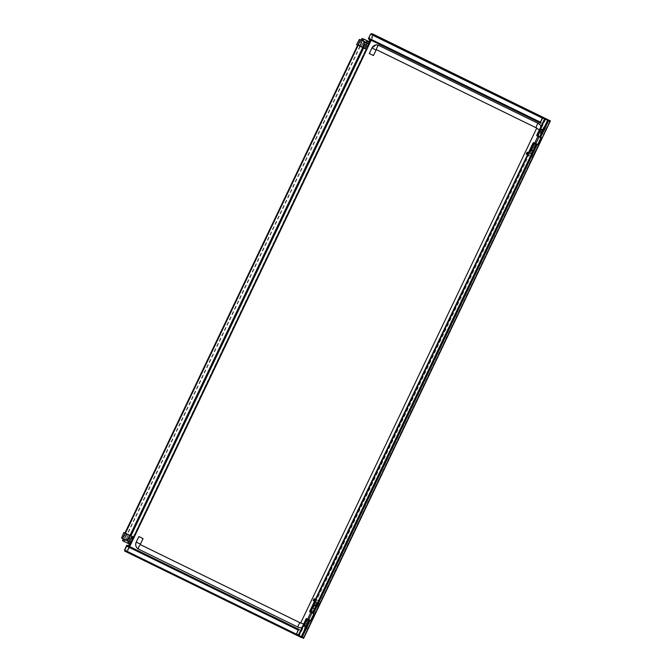 <?xml version="1.0" encoding="UTF-8"?>
<svg xmlns="http://www.w3.org/2000/svg" width="672" height="672" viewBox="0 0 672 672"><rect width="100%" height="100%" fill="white"/><g stroke="black" fill="none" stroke-linecap="round" stroke-linejoin="round"><path stroke-width="0.5" stroke-dasharray="3.36 2.52" d="M543.06 117.844L544.681 118.625L543.06 117.844M296.402 634.973L298.024 635.754L296.402 634.973M376.9 36.557L378.521 37.338L376.9 36.557M130.242 553.678L131.863 554.459L130.242 553.678M131.989 554.072L130.368 553.291L131.989 554.072M544.564 127.386L545.63 127.865L544.564 127.386L543.413 129.805L544.421 130.259L544.034 130.032L545.185 127.621M544.841 127.453L543.69 129.864L542.623 129.394L543.068 129.629L544.219 127.218L544.841 127.453L544.219 127.218M540.884 137.676L539.087 136.802L540.884 137.676M542.094 131.67L542.716 131.905L543.69 129.864L543.068 132.073L542.094 131.67L543.068 129.629L542.447 131.838M532.132 150.956L534.148 151.939L532.132 150.956L530.712 153.922L528.872 153.023L527.99 154.871L532.451 157.055L534.744 152.233L533.526 151.637L534.139 151.956L532.896 151.402L534.114 151.998L531.812 156.811L532.451 157.055M531.149 149.705L530.67 150.377L532.946 151.36L536.374 144.169L532.946 151.36L535.021 152.317L531.972 150.016L533.03 147.79L534.106 148.201L533.392 147.874L531.846 147.286L533.434 148.075L532.375 150.301L530.788 149.512L530.67 150.377L531.812 150.814L531.829 149.906L533.047 150.427L534.458 147.462L532.862 146.798L534.282 143.833L532.972 143.312M536.743 144.228L534.954 143.354M540.103 137.407L541.825 138.062L545.362 130.654L543.178 129.914L539.742 137.113L540.103 137.407L538.222 136.5L538.574 135.761L537.667 135.324M539.851 129.049L540.834 129.461L539.851 129.049L538.793 131.267L539.776 131.678L538.18 135.013L537.533 135.173L538.18 135.013M537.533 135.173L536.962 134.954L537.726 135.257L539.137 132.292L541.262 133.207L541.615 132.468L540.54 132.056L541.598 129.83L542.674 130.242L541.456 129.721L542.153 129.15L540.868 128.789L540.414 129.326L542.002 130.116L540.935 132.342L539.347 131.552L541.615 132.468L542.976 129.612L545.362 130.654L549.872 121.195L545.345 130.645M537.726 135.257L538.247 135.509L539.658 132.544L541.262 133.207M539.137 132.292L539.658 132.544M533.291 142.666L538.558 144.9L545.362 130.654M541.691 138.029L540.305 137.5L541.682 138.02M527.99 154.871L526.445 154.148L527.327 152.292M531.812 156.811L527.495 154.703M531.502 150.713L530.082 153.678L528.377 152.846M531.812 150.814L531.829 149.906L530.821 149.52M534.601 144.102L534.786 143.388M538.558 144.9L534.845 152.082L538.272 144.883M537.634 144.497L535.886 143.657M531.871 149.965L530.88 149.545L531.871 149.965L532.669 148.05L531.678 147.647L532.669 148.05M531.451 149.764L532.241 147.865M530.88 149.545L531.678 147.647M531.3 149.755L532.106 147.832M531.972 150.016L533.19 150.612L534.257 148.386L533.03 147.79M533.19 150.612L532.375 150.301M533.434 148.075L534.257 148.386M532.216 147.479L533.971 143.791M533.005 143.304L533.845 144.102L532.258 147.437L531.275 147.025L530.216 149.251L530.846 149.486L529.435 152.452L528.99 152.284L519.086 173.048L518.91 174.51L325.391 580.238L324.332 581.372L325.391 580.238M532.862 146.798L534.458 147.462M532.342 146.538L533.753 143.573M535.668 143.48L533.938 147.202M303.484 637.77L535.03 152.317L531.577 150.696M539.717 131.746L537.583 135.257M538.247 135.509L537.617 135.265M541.901 129.024L542.422 129.226L541.758 129.091L541.456 129.721L540.448 129.335M538.154 136.332L539.742 137.105L543.169 129.914L541.078 128.89L540.775 129.52M540.515 129.36L541.498 129.788L540.515 129.36L539.54 131.166L540.103 131.384L541.078 129.578M540.103 131.384L539.54 131.166M539.944 131.401L540.926 129.57M540.515 131.611L541.498 129.788M540.54 132.056L541.758 132.653L542.816 130.427L541.598 129.83M541.758 132.653L540.935 132.342M542.002 130.116L542.816 130.427M541.825 138.062L539.02 136.55L540.733 132.947M528.402 152.796L528.872 153.023M530.712 153.922L530.082 153.678M534.744 152.233L534.114 151.998M539.423 131.51L537.835 134.845M306.264 618.652L311.228 620.878L303.458 637.753L298.259 635.401M549.839 121.187L541.556 138.004M300.535 622.894A0.445 0.42 -69.2 0 0 300.854 622.642L536.55 128.503A0.445 0.42 -69.2 0 0 536.5 128.024M373.439 55.558L369.306 53.542L371.96 47.981M540.96 126.462A5.309 5.015 110.8 0 1 540.674 130.519L537.902 136.34M534.694 143.069L310.867 612.318M307.658 619.063L304.979 624.666A5.309 5.015 110.8 0 1 302.022 627.413M136.853 547.798A5.309 5.015 110.8 0 1 136.265 542.119L138.919 536.558M301.82 637.14L309.859 620.273L311.363 620.844M314.572 613.998L311.195 612.478L311.548 611.738L310.254 611.1L311.153 610.999L310.85 611.318M304.164 625.64L303.534 625.397L304.592 623.171L305.231 623.414L304.248 623.003L303.19 625.229L304.164 625.64L299.3 635.83M306.818 620.08L306.524 619.492L306.818 620.08L305.231 623.414M313.169 605.195L313.807 605.438L312.824 605.027L312.11 607.421L312.74 607.656L311.153 610.999M312.824 605.027L311.766 607.253L312.74 607.656M324.332 581.372L314.429 602.129L315.218 602.473L314.773 602.305L324.677 581.54M307.448 620.021L307.927 619.34M306.474 619.912L304.878 623.246M312.396 607.488L310.8 610.823M315.218 602.473L313.807 605.438M314.866 602.297L313.454 605.262M518.91 174.51L325.735 580.415M310.498 611.15L311.22 611.486L310.582 611.251L312.354 607.547L314.58 608.446L313.505 608.042L314.572 605.816L315.638 606.22L314.227 609.185L312.11 608.269L314.227 609.185M533.501 143.926L531.913 147.269M519.086 173.048L529.435 152.452M530.846 149.486L531.628 147.193L532.258 147.437M533.845 144.102L533.551 143.514M519.263 174.686L519.439 173.216M539.776 131.678L539.137 131.443L540.204 129.217M531.199 149.663L529.78 152.628M533.896 143.682L533.308 143.455L310.279 611.1M545.345 119.095L540.481 129.284M545.664 119.339L540.834 129.461M305.928 619.265L306.524 619.492M537.289 135.114L544.975 118.994L537.306 135.122M303.82 625.464L298.956 635.662M126.664 538.213L127.957 535.198L126.798 538.616L126.538 538.163M127.033 534.736L125.101 537.802L126.907 534.685M125.227 537.852L123.497 536.995L125.412 537.726L127.302 533.803L125.068 537.55L123.127 536.819L125.101 537.802M361.729 42.286L359.646 46.049L360.251 46.318L361.729 42.286L359.814 41.555L361.67 42.815L360.251 45.78L361.301 46.292L363.107 43.176L366.962 44.839L365.484 48.88L368.785 42.034M129.637 543.413L132.88 536.533L130.645 540.28L126.798 538.616M362.712 43.327L361.175 46.25L360.125 45.738L361.536 42.412M363.107 43.176L362.586 43.277M126.672 538.574L130.998 540.456L132.628 536.441M368.466 43.596L365.828 49.048L367.307 45.016L362.981 43.134M361.41 42.361L359.444 41.378L361.376 42.109M371.12 33.944L373.699 35.33L127.571 551.342L124.471 550.418M373.699 35.33L549.62 121.397L550.351 121.044M303.761 638.022L535.004 152.309M549.62 121.397L303.5 637.409L303.668 638.224M124.723 551.099L127.016 551.527M124.866 550.166L127.008 551.426L124.858 550.603L126.899 546.227L128.008 545.773M296.436 633.965L127.008 551.426M373.498 34.776L373.464 34.322M131.023 540.422L130.62 542.254M133.19 536.794L131.376 540.599M360.251 46.318L127.655 533.971M359.906 46.15L127.302 533.803M369.617 39.539A1.294 0.42 116.1 0 0 369.55 39.48A1.294 0.42 116.1 0 0 369.533 39.472L368.382 39.035M368.903 39.161L369.718 39.026L369.13 38.371L371.213 34.012M542.766 117.818L371.255 34.028L542.573 117.961M371.381 33.97L373.313 34.818M540.926 123.253L369.541 39.396M540.431 122.548L369.718 39.026M299.216 630L127.831 546.143M318.234 606.614L314.815 605.01L318.234 606.614L320.536 601.793L315.428 599.298M305.516 630.109L304.895 629.874L305.516 630.109L306.667 627.698L306.046 627.463L304.895 629.874M304.55 629.706L305.693 627.295L305.306 627.068L306.314 627.53L305.164 629.941L304.105 629.462L305.164 629.941M312.11 612.805L313.916 613.67L312.11 612.805M310.598 620.491L308.843 619.651M307.633 625.657L306.667 627.698L307.633 625.657L307.02 625.422L306.046 627.463L307.02 625.422M304.777 626.808L304.794 625.901L306.012 626.422L304.937 626.01L305.995 623.784L307.07 624.196L304.811 623.28L306.398 624.07L305.332 626.296L303.744 625.506L303.626 626.371L304.777 626.808L304.794 625.901L303.778 625.514M304.114 625.699L303.626 626.371L307.978 628.32L305.046 626.884L305.298 626.094M304.844 623.288L306.608 619.584L307.238 619.828L305.945 619.29M305.827 622.793L307.423 623.456L305.827 622.793L307.238 619.828M304.836 625.96L303.845 625.54L304.836 625.96L305.634 624.044L304.634 623.65L305.634 624.044M304.416 625.758L305.206 623.86M303.845 625.54L304.634 623.65M304.265 625.75L305.063 623.826M304.937 626.01L306.155 626.606L307.213 624.389L305.995 623.784M306.155 626.606L305.332 626.296M306.398 624.07L307.213 624.389M307.709 628.169L311.598 621.071L308.137 628.261L305.71 627.052L307.423 623.456M306.608 619.584L305.172 623.473M305.306 622.532L306.718 619.567M313.412 605.321L315.941 605.59L315.638 606.22L314.42 605.699L315.118 605.128L313.967 604.691L313.379 605.312L314.966 606.102L313.908 608.328L312.354 607.547M314.933 605.892L315.378 605.203L314.882 605.01L318.368 606.799L314.975 613.998L309.683 611.738M313.48 605.346L314.471 605.766L313.48 605.346L312.505 607.152L313.076 607.37L314.051 605.556M313.076 607.37L312.505 607.152M312.917 607.379L313.9 605.548M313.48 607.597L314.471 605.766M313.505 608.042L314.731 608.639L315.79 606.413L314.572 605.816M314.731 608.639L313.908 608.328M314.966 606.102L315.79 606.413M311.22 611.486L312.631 608.521M310.691 611.234L312.11 608.269M314.244 601.003L315.126 599.147L314.412 598.819L313.53 600.676L316.856 602.28L314.521 601.205M314.815 605.01L316.226 602.045M317.604 606.371L319.897 601.558L320.536 601.793M315.403 599.357L319.897 601.558M307.289 625.489L306.667 625.254M315.445 605.245L316.856 602.28M363.67 42.244L365.106 42.941L363.67 42.244M364.199 41.126L365.635 41.824L364.199 41.126M364.652 48.359L366.635 43.613L363.602 42.126L361.166 46.654L359.436 45.998L366.92 49.468M366.635 43.613L363.602 42.126M361.166 46.654L358.898 45.545L361.729 40.295L361.024 40.034M360.965 40.118L361.729 40.295M362.594 40.723L363.787 39.018M368.248 41.227L367.198 42.554L362.174 40.244L367.198 42.554M363.88 39.312L363.392 40.698M358.898 45.545L356.63 44.68L359.461 39.438M127.949 540.036L126.512 539.339L127.949 540.036M127.42 541.145L125.983 540.448L127.42 541.145M128.478 534.492L126.496 539.238L124.782 538.591L129.528 540.725L131.964 536.197L126.21 533.383L123.917 538.885L124.782 539.314L123.144 538.709L131.401 542.556M126.496 539.238L129.528 540.725M131.964 536.197L132.947 536.676M124.782 539.314L124.202 541.321L129.343 543.833M128.663 543.522L123.035 540.935L128.663 543.522L129.032 541.892L124.009 539.574L129.032 541.892M124.362 541.422L125.227 540.028M124.202 541.321L122.59 540.716M123.917 538.885L121.64 538.028L123.942 532.526M124.992 532.921L126.21 533.383M545.068 130.637L542.984 129.486L545.084 130.511M539.742 137.113L540.313 137.5M536.718 135.761L541.548 137.92M531.527 150.536L532.081 150.889M532.652 151.15L532.031 150.73L532.333 150.1M531.88 147.294L533.627 143.623M533.392 147.874L533.744 147.134M535.861 143.573L537.709 144.48L535.861 143.573M535.08 143.212L533.224 146.874M543.178 129.914L540.868 128.789M539.725 137.231L540.305 137.5M541.758 129.091L542.262 129.284L541.96 129.914M540.901 132.14L540.548 132.88M542.413 129.217L542.984 129.486M536.659 135.61L538.306 136.223L540.019 132.619M548.209 120.565L543.698 130.024L543.262 129.822M538.356 136.382L538.927 136.643M545.227 119.12L537.533 135.248M547.73 120.347L539.692 137.214M538.322 144.782L314.521 613.981M541.808 138.062L538.541 144.9M303.374 637.358L298.427 634.939M544.555 118.927L549.494 121.346M127.445 551.292L129.688 546.596M133.241 539.137L134.14 537.264M366.828 49.434L367.727 47.544M371.188 40.278L373.573 35.28M533.366 151.687L313.135 613.41M540.674 130.519L539.314 129.906M303.626 624.053L304.979 624.666M306.298 619.441L298.612 635.569M536.416 144.077L312.656 613.192M533.551 143.59L310.498 611.226M309.389 620.054L301.342 636.922M306.524 619.567L298.83 635.695M360.058 41.689L123.74 537.13M364.585 43.907L128.276 539.347M364.459 43.856L362.636 47.687M129.948 535.525L128.15 539.297M359.932 41.639L358.1 45.469M125.412 533.316L123.614 537.079M303.584 638.392L126.622 551.813M302.77 637.535L298.242 635.326M296.268 634.36L126.798 551.443M127.571 551.342L303.5 637.409M359.831 41.563L123.522 537.004M359.486 41.395L357.647 45.251M124.958 533.089L123.169 536.836M365.417 44.293L363.577 48.132M130.889 535.979L129.1 539.734M365.064 44.125L128.755 539.566M372.884 34.608L126.496 551.183M373.229 34.784L370.717 40.051M368.92 43.814L366.332 49.241M133.669 537.029L131.09 542.438M129.217 546.37L126.84 551.351M550.242 121.271L373.279 34.692L550.25 121.271M540.464 122.64L369.079 38.791L540.464 122.64M540.523 122.22L369.13 38.371M542.464 118.146L371.078 34.297M124.9 550.721L296.285 634.578L124.9 550.729M296.344 634.158L124.95 550.309M298.284 630.084L126.899 546.227M298.586 629.756L127.201 545.908M304.492 626.531L305.617 627.144M304.542 626.69L305.046 626.884M306.466 627.749L310.044 620.491L309.338 620.164L305.903 627.354L308.171 628.27L305.886 627.48M306.356 623.868L306.709 623.129M307.751 619.391L309.414 620.063M311.329 620.794L309.994 620.332M308.826 619.567L310.666 620.474L308.826 619.567M308.045 619.206L306.188 622.868M306.902 623.196L308.633 619.475M311.128 612.31L313.421 613.418L316.856 606.228L313.832 604.766M313.748 605.506L313.967 604.691M312.698 613.217L311.077 612.419L312.698 613.217L316.235 605.8L314.135 604.775M312.69 607.723L310.918 611.436M313.866 608.118L313.513 608.857M309.632 611.587L311.279 612.2L312.992 608.605M314.513 613.906L318.049 606.488L315.958 605.464L318.402 606.808L314.975 613.998L311.9 612.62M316.798 606.06L316.235 605.8M311.329 612.36L311.993 612.528L313.706 608.933M314.79 614.057L313.261 613.477M362.947 47.712L364.93 42.966M362.477 47.494L364.77 42.89M359.688 46.124L361.973 41.521M359.461 46.007L361.897 41.479M367.055 40.774L366.097 42.143M362.746 38.724L362.292 40.278M361.141 40.169L362.334 38.472M126.773 533.845L124.79 538.591L126.748 533.837M127 533.971L124.866 538.633M129.788 535.332L127.655 540.002M130.259 535.55L127.823 540.078M123.169 540.968L124.127 539.608M127.47 543.077L127.932 541.472M123.329 538.759L122.749 540.767M543.774 126.983L542.623 129.394M533.602 143.606L531.846 147.286M545.63 127.865L544.48 130.276M310.254 611.1L533.308 143.455M298.586 635.561L306.281 619.441M123.497 536.995L359.814 41.555M123.127 536.819L124.916 533.072M357.605 45.226L359.444 41.378M305.953 630.344L307.104 627.934M306.575 619.576L304.811 623.28M311.245 620.76L311.598 621.071L307.986 628.32M304.105 629.462L305.256 627.052M310.548 611.243L312.32 607.53M315.958 605.464L315.378 605.203M365.635 41.824L365.106 42.941M361.889 41.479L359.436 45.998M364.148 41.118L363.619 42.227M362.174 40.244L362.62 38.632M127.462 541.162L127.999 540.044M125.983 540.448L126.512 539.339M124.009 539.574L123.035 540.935"/><path stroke-width="1.01" d="M544.807 118.238L543.186 117.457L544.807 118.238M307.448 620.021L305.928 619.273L298.259 635.401L296.528 634.586L303.853 637.946L303.652 638.366L550.351 121.044M378.647 36.952L377.026 36.17L378.647 36.952M535.886 143.657L537.634 144.497M538.566 144.908L534.828 143.312L534.475 144.052L533.005 143.304M544.648 118.843L536.92 134.938L538.448 135.71L538.096 136.45L537.457 136.122L537.768 135.374M536.962 134.98L544.606 118.818L547.604 120.305L539.566 137.172L537.331 136.08L537.667 135.324M527.495 154.703L526.218 154.064L527.1 152.208L528.377 152.846M533.803 143.69L533.333 143.472L533.971 143.791L534.198 142.96L533.459 142.598L535.861 143.573L533.442 142.59M533.971 143.791L534.475 144.043M533.677 143.64L533.98 143.01L532.963 143.279L309.884 610.924L311.422 611.688L311.069 612.427L314.933 614.132L311.665 620.995L307.793 619.29L307.44 620.029L305.911 619.256L298.217 635.384M527.134 152.216L528.402 152.796M550.444 120.952L550.242 121.372L544.606 118.818M538.474 144.908L534.828 143.312M539.566 137.172L541.968 138.155L538.692 145.018M538.356 144.824L541.598 138.02M539.314 129.906L536.5 128.024A0.445 0.42 -69.2 0 0 536.365 127.915L376.656 49.778A0.445 0.42 -69.2 0 0 376.085 49.997L373.439 55.558L369.272 53.533L371.96 47.981A5.309 5.015 110.8 0 1 378.748 45.394L538.457 123.53A5.309 5.015 110.8 0 1 540.96 126.462M537.902 136.34L534.694 143.069M310.867 612.318L307.658 619.063M302.022 627.413A5.309 5.015 110.8 0 1 298.192 627.245L138.491 549.108A5.309 5.015 110.8 0 1 136.853 547.798C135.559 546.042 135.358 544.144 136.231 542.119L140.398 544.135A0.445 0.42 -69.2 0 0 140.582 544.723L300.283 622.86A0.445 0.42 -69.2 0 0 300.535 622.894L303.626 624.053M143.044 538.574L138.886 536.558L143.044 538.574L140.398 544.135M311.312 620.827L314.572 613.998M309.859 620.273L307.793 619.29M547.604 120.305L550.2 121.363L303.811 637.93M303.584 638.392L301.871 637.308L303.853 637.946M124.715 550.536L124.723 551.099L301.871 637.308M301.694 637.678L296.117 634.948L298.158 630.034L126.773 546.185L126.949 545.227L128.092 545.664A1.294 0.42 116.1 0 0 129.049 544.648L129.637 543.413M550.418 120.901L373.464 34.322L550.427 120.901L548.352 120.548L542.951 117.449L542.338 118.096L370.558 34.171L371.112 33.97M548.528 120.179L371.557 33.6L370.952 34.247M548.352 120.548L550.242 121.271M542.766 117.818L540.523 122.22L540.926 123.253L540.296 123.01L540.397 122.17L542.338 118.096M373.456 34.322L371.557 33.6M130.62 542.254L129.402 544.816A1.294 0.42 -63.9 0 1 128.444 545.832L126.991 545.714M368.785 42.034L369.373 40.79A1.294 0.42 116.1 0 0 369.617 39.539M540.397 122.17L369.004 38.321L368.735 39.203L369.886 39.64A1.294 0.42 -63.9 0 1 369.894 39.648A1.294 0.42 -63.9 0 1 369.726 40.958L368.466 43.596M368.735 39.203L368.441 38.615L370.558 34.171M124.522 549.998L126.638 545.546M298.158 630.034L298.763 629.387L299.401 629.63L128.008 545.773L127.378 545.538L126.773 546.185M369.004 38.321L368.894 39.161L540.288 123.01L368.903 39.161M299.401 629.63L298.284 630.084L296.285 634.578M541.103 122.884L540.431 122.548M310.59 620.508L308.792 619.634L312.01 612.889M306.944 619.769L307.163 618.954L306.415 618.593L308.826 619.567L306.415 618.593M306.642 619.634L306.944 619.004L306.23 618.643L305.928 619.273L306.264 618.652M309.926 610.957L309.599 611.57L309.901 610.94L310.657 611.318M309.632 611.587L311.077 612.419L310.43 612.108L310.741 611.352M309.952 611.881L309.599 611.57L310.304 612.058L310.615 611.302M314.412 598.819L315.403 599.357M314.521 601.205L313.244 600.566L314.16 598.735M356.63 44.68L366.92 49.468L369.222 43.966L368.348 43.537L368.928 41.53L362.174 38.422L360.965 40.118L366.895 42.983L367.475 40.984L362.174 38.422M363.947 39.127L368.248 41.227L363.88 39.312M368.928 41.53L367.475 40.984M368.348 43.537L366.895 42.983M361.024 40.034L359.369 39.413L356.521 44.654M369.222 43.966L359.369 39.413M132.947 536.676L134.232 537.306L131.401 542.556L127.117 540.767L121.548 538.003L123.833 532.493L124.992 532.921M130.486 542.203L129.343 543.833L127.89 543.278L122.59 540.716L123.119 538.81M134.232 537.306L123.833 532.493M537.079 144.379L534.198 142.96M537.474 135.996L538.154 136.332M536.659 135.61L537.331 136.072L536.634 135.584L536.936 134.954M527.47 152.401L526.588 154.258M534.106 143.06L534.786 143.388M537.037 144.329L538.423 144.858M533.291 142.666L532.997 143.287M532.963 143.279L533.719 142.741M541.556 138.004L538.322 144.782M314.521 613.981L311.329 620.794M298.427 634.939L296.436 633.965M542.573 117.961L544.555 118.927M129.688 546.596L133.241 539.137M134.14 537.264L366.828 49.434M367.727 47.544L371.188 40.278M376.085 49.997L371.927 47.972L375.833 44.982M378.748 45.394A2.461 0.806 116.1 0 0 377.068 47.342A2.461 0.806 116.1 0 0 376.656 49.778M536.365 127.915A2.461 0.806 -63.9 0 1 536.777 125.479A2.461 0.806 -63.9 0 1 538.457 123.53M300.854 622.642L536.55 128.503M298.192 627.245A2.461 0.806 -63.9 0 1 298.612 624.817A2.461 0.806 -63.9 0 1 300.283 622.86M140.582 544.723A2.461 0.806 116.1 0 0 138.902 546.68A2.461 0.806 116.1 0 0 138.491 549.108M306.398 619.517L298.704 635.645M309.263 620.004L301.216 636.871M536.29 144.026L312.53 613.15M533.425 143.539L310.372 611.176M310.212 620.441L302.165 637.308M537.239 144.463L313.48 613.586M548.554 120.742L540.515 137.609M362.636 47.687L129.948 535.525M358.1 45.469L125.412 533.316M303.761 638.022L302.77 637.535M298.242 635.326L296.268 634.36M357.647 45.251L124.958 533.089M363.577 48.132L130.889 535.979M370.717 40.051L368.92 43.814M366.332 49.241L133.669 537.029M131.09 542.438L129.217 546.37M545.093 119.07L537.407 135.198M298.763 629.387L127.378 545.538M296.218 634.108L124.824 550.259M307.07 619.055L307.751 619.391M311.514 620.903L307.163 618.954M310.666 620.474L311.245 620.76L310.666 620.474M306.684 618.736L306.289 619.466M310.447 611.982L311.128 612.31M310.271 611.134L310.313 611.932M314.496 598.912L313.614 600.76M364.652 48.602L366.946 43.1M362.275 47.51L364.938 42.176M357.739 45.293L360.402 39.959M129.032 541.649L127.89 543.278M131.964 536.449L129.133 541.691M125.051 533.14L122.59 538.549M129.587 535.357L127.117 540.767M539.036 136.912L535.828 143.64M540.91 137.76L537.684 144.53M526.218 154.064L527.1 152.208M136.231 542.119L138.886 536.558M309.884 610.924L532.938 143.279M124.916 533.072L357.605 45.226M124.715 551.09L296.108 634.948M310.64 620.525L313.883 613.738M314.126 598.718L313.244 600.566"/></g></svg>
